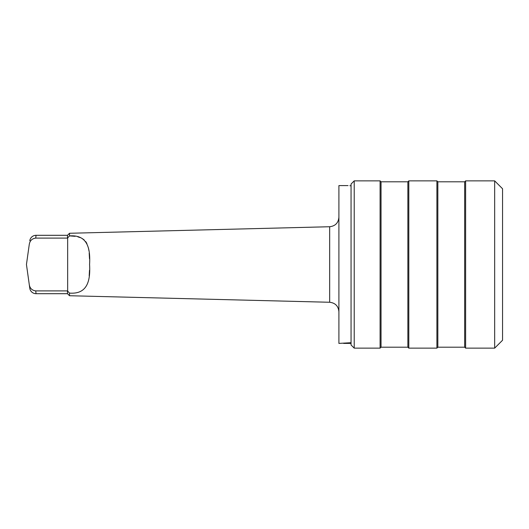 <?xml version="1.0" encoding="UTF-8"?>
<svg xmlns="http://www.w3.org/2000/svg" width="529" height="529" viewBox="0 0 529 529"><rect width="100%" height="100%" fill="white"/><g stroke="black" fill="none" stroke-linecap="round" stroke-linejoin="round"><path stroke-width="0.79" d="M349.854 185.725L351.058 185.791M348.056 185.6L338.904 185.6L338.904 343.4L351.058 342.713L343.638 343.4L351.058 343.4M35.734 290.897L36.038 293.694A6.315 6.315 0 0 1 29.789 288.259L29.267 284.569C29.882 288.312 32.038 290.421 35.734 290.897L67.481 290.897L69.517 293.099C87.417 294.468 90.552 280.674 89.573 264.5C90.525 248.379 87.51 234.559 69.517 235.901L75.151 236.311M77.823 236.84L80.229 237.6M82.372 238.639L84.204 239.968M85.705 241.588L86.888 243.479M88.442 247.989L88.892 250.488M89.196 253.146L89.5 258.721M29.789 240.741A6.315 6.315 0 0 1 36.038 235.306L67.481 235.306L69.517 233.269L69.517 235.901L67.481 238.103L35.734 238.103C32.044 238.572 29.889 240.682 29.267 244.431L26.45 264.5L29.789 288.259M36.038 235.306L35.734 238.103M67.481 235.306L67.481 238.103M29.267 284.569L26.45 264.5M67.481 290.897L67.481 293.694L69.517 295.731L329.673 302.264C335.3 302.932 338.375 306.086 338.904 311.726M69.517 293.099L69.517 295.731M89.494 270.293L89.196 275.873M346.753 343.03L345.45 343.169M343.638 343.4L344.425 343.295M494.661 348.135L502.55 340.246L502.55 188.754L494.661 180.865L465.626 180.865L465.626 348.135L494.661 348.135L494.661 180.865M465.626 348.135L464.674 347.189L464.674 181.811L437.847 181.811L436.901 180.865L408.811 180.865L408.811 348.135L436.901 348.135L436.901 180.865M464.674 347.189L437.847 347.189L437.847 181.811M408.811 348.135L407.866 347.189L407.866 181.811L381.039 181.811L380.093 180.865L354.212 180.865L354.212 348.135L380.093 348.135L380.093 180.865M407.866 347.189L381.039 347.189L381.039 181.811M354.212 348.135L351.058 344.981L351.058 184.019L354.212 180.865M348.545 342.865L346.925 343.01M346.733 343.03L345.503 343.162M69.517 233.269L329.673 226.736L329.673 302.264M67.659 291.095L67.659 237.905M36.038 293.694L67.481 293.694M329.673 226.736C335.3 226.068 338.375 222.914 338.904 217.274M437.847 347.189L436.901 348.135M381.039 347.189L380.093 348.135M407.866 181.811L408.811 180.865M464.674 181.811L465.626 180.865"/></g></svg>
